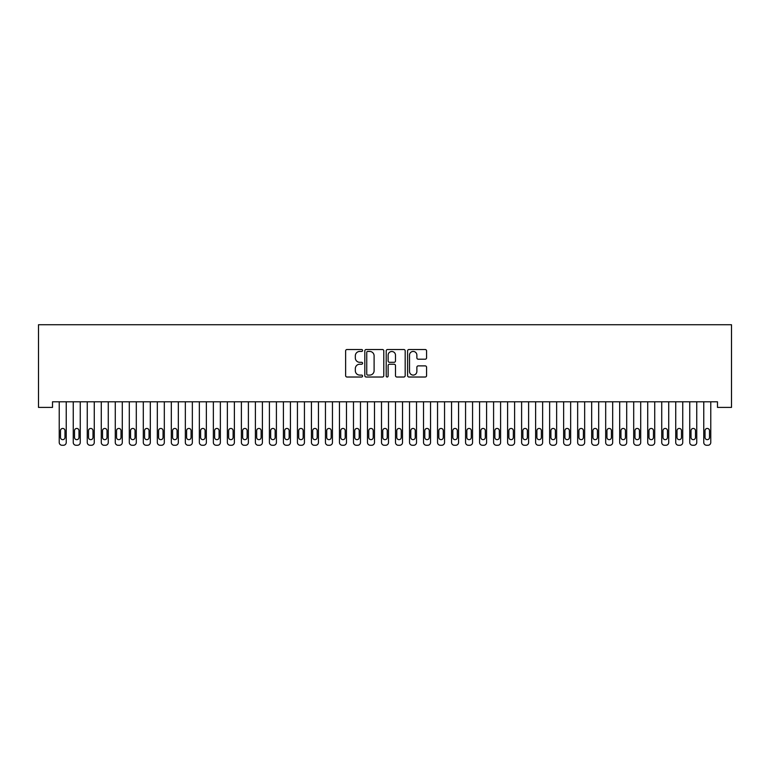 <?xml version="1.0" encoding="UTF-8"?>
<svg xmlns="http://www.w3.org/2000/svg" width="770" height="770" viewBox="0 0 770 770"><rect width="100%" height="100%" fill="white"/><g stroke="black" fill="none" stroke-linecap="round" stroke-linejoin="round"><path stroke-width="1.16" d="M362.583 350.475A0.963 0.963 0 0 0 361.621 349.513L347.01 349.513A1.376 1.376 0 0 0 345.634 350.889L345.634 375.644A1.376 1.376 0 0 0 347.01 377.021L361.621 377.021A0.963 0.963 0 0 0 362.583 376.058A0.963 0.963 0 0 0 361.621 375.096L359.725 375.096A4.399 4.399 0 0 1 355.326 370.697L355.326 368.628A4.399 4.399 0 0 1 359.725 364.229L361.621 364.229A0.963 0.963 0 0 0 362.583 363.267A0.963 0.963 0 0 0 361.621 362.304L359.725 362.304A4.399 4.399 0 0 1 355.326 357.906L355.326 355.846A4.399 4.399 0 0 1 359.725 351.438L361.621 351.438A0.963 0.963 0 0 0 362.583 350.475M425.194 359.215A1.376 1.376 0 0 0 426.57 357.838L426.57 350.889A1.376 1.376 0 0 0 425.194 349.513L408.966 349.513A1.376 1.376 0 0 0 407.59 350.889L407.59 375.644A1.376 1.376 0 0 0 408.966 377.021L425.194 377.021A1.376 1.376 0 0 0 426.57 375.644L426.57 367.261A1.376 1.376 0 0 0 425.194 365.885L418.245 365.885A1.376 1.376 0 0 0 416.868 367.261L416.868 371.419A3.677 3.677 0 0 1 413.192 375.096A3.677 3.677 0 0 1 409.515 371.419L409.515 355.124A3.677 3.677 0 0 1 413.192 351.438A3.677 3.677 0 0 1 416.868 355.124L416.868 357.838A1.376 1.376 0 0 0 418.245 359.215L425.194 359.215M717.486 401.796L52.514 401.796L52.514 407.407L38.5 407.407L38.5 324.738L731.5 324.738L731.5 407.407L717.486 407.407L717.486 401.796M383.797 350.889A1.376 1.376 0 0 0 382.421 349.513L366.193 349.513A1.376 1.376 0 0 0 364.816 350.889L364.816 375.644A1.376 1.376 0 0 0 366.193 377.021L382.421 377.021A1.376 1.376 0 0 0 383.797 375.644L383.797 350.889M387.579 349.513L403.807 349.513A1.376 1.376 0 0 1 405.184 350.889L405.184 375.644A1.376 1.376 0 0 1 403.807 377.021L396.858 377.021A1.376 1.376 0 0 1 395.491 375.644L395.491 365.606A1.376 1.376 0 0 0 394.115 364.229L389.505 364.229A1.376 1.376 0 0 0 388.128 365.606L388.128 376.058A0.963 0.963 0 0 1 387.166 377.021A0.963 0.963 0 0 1 386.203 376.058L386.203 350.889A1.376 1.376 0 0 1 387.579 349.513M367.704 351.438A0.963 0.963 0 0 0 366.741 352.4L366.741 374.133A0.963 0.963 0 0 0 367.704 375.096L369.696 375.096A4.399 4.399 0 0 0 374.105 370.697L374.105 355.846A4.399 4.399 0 0 0 369.696 351.438L367.704 351.438M395.491 355.191A3.677 3.677 0 0 0 391.805 351.505A3.677 3.677 0 0 0 388.128 355.191L388.128 360.928A1.376 1.376 0 0 0 389.505 362.304L394.115 362.304A1.376 1.376 0 0 0 395.491 360.928L395.491 355.191M59.232 442.461L59.232 401.796L59.232 442.461A2.801 2.801 179.6 0 0 62.043 445.262L63.438 445.262A2.801 2.801 179.6 0 0 66.239 442.461L66.239 401.796M60.493 437.418A2.243 2.243 0.4 0 0 62.736 439.66A2.243 2.243 0.4 0 0 64.978 437.418A2.243 2.243 -0.4 0 1 62.736 439.66A2.243 2.243 -0.4 0 1 60.493 437.418L60.493 430.69A2.243 2.243 -0.4 0 1 62.736 428.447A2.243 2.243 -0.4 0 1 64.978 430.69A2.243 2.243 0.4 0 0 62.736 428.447A2.243 2.243 0.4 0 0 60.493 430.69M64.978 430.69L64.978 437.418M62.043 445.262L63.438 445.262M73.246 442.461L73.246 401.796L73.246 442.461A2.801 2.801 179.6 0 0 76.047 445.262L77.452 445.262A2.801 2.801 179.6 0 0 80.253 442.461L80.253 401.796M74.507 437.418A2.243 2.243 0.4 0 0 76.75 439.66A2.243 2.243 0.4 0 0 78.992 437.418A2.243 2.243 -0.4 0 1 76.75 439.66A2.243 2.243 -0.4 0 1 74.507 437.418L74.507 430.69A2.243 2.243 -0.4 0 1 76.75 428.447A2.243 2.243 -0.4 0 1 78.992 430.69A2.243 2.243 0.4 0 0 76.75 428.447A2.243 2.243 0.4 0 0 74.507 430.69M87.26 442.461L87.26 401.796L87.26 442.461A2.801 2.801 179.6 0 0 90.061 445.262L91.466 445.262A2.801 2.801 179.6 0 0 94.267 442.461L94.267 401.796M88.521 437.418A2.243 2.243 0.4 0 0 90.764 439.66A2.243 2.243 0.4 0 0 93.006 437.418A2.243 2.243 -0.4 0 1 90.764 439.66A2.243 2.243 -0.4 0 1 88.521 437.418L88.521 430.69A2.243 2.243 -0.4 0 1 90.764 428.447A2.243 2.243 -0.4 0 1 93.006 430.69A2.243 2.243 0.4 0 0 90.764 428.447A2.243 2.243 0.4 0 0 88.521 430.69M78.992 430.69L78.992 437.418M76.047 445.262L77.452 445.262M93.006 430.69L93.006 437.418M90.061 445.262L91.466 445.262M101.274 442.461L101.274 401.796L101.274 442.461A2.801 2.801 179.6 0 0 104.075 445.262L105.471 445.262A2.801 2.801 179.6 0 0 108.272 442.461L108.272 401.796M102.535 437.418A2.243 2.243 0.4 0 0 104.778 439.66A2.243 2.243 0.4 0 0 107.011 437.418A2.243 2.243 -0.4 0 1 104.778 439.66A2.243 2.243 -0.4 0 1 102.535 437.418L102.535 430.69A2.243 2.243 -0.4 0 1 104.778 428.447A2.243 2.243 -0.4 0 1 107.011 430.69A2.243 2.243 0.4 0 0 104.778 428.447A2.243 2.243 0.4 0 0 102.535 430.69M115.279 442.461L115.279 401.796L115.279 442.461A2.801 2.801 179.6 0 0 118.08 445.262L119.485 445.262A2.801 2.801 179.6 0 0 122.286 442.461L122.286 401.796M116.54 437.418A2.243 2.243 0.4 0 0 118.782 439.66A2.243 2.243 0.4 0 0 121.025 437.418A2.243 2.243 -0.4 0 1 118.782 439.66A2.243 2.243 -0.4 0 1 116.54 437.418L116.54 430.69A2.243 2.243 -0.4 0 1 118.782 428.447A2.243 2.243 -0.4 0 1 121.025 430.69A2.243 2.243 0.4 0 0 118.782 428.447A2.243 2.243 0.4 0 0 116.54 430.69M107.011 430.69L107.011 437.418M104.075 445.262L105.471 445.262M121.025 430.69L121.025 437.418M118.08 445.262L119.485 445.262M129.293 442.461L129.293 401.796L129.293 442.461A2.801 2.801 179.6 0 0 132.094 445.262L133.499 445.262A2.801 2.801 179.6 0 0 136.3 442.461L136.3 401.796M130.553 437.418A2.243 2.243 0.4 0 0 132.796 439.66A2.243 2.243 0.4 0 0 135.039 437.418A2.243 2.243 -0.4 0 1 132.796 439.66A2.243 2.243 -0.4 0 1 130.553 437.418L130.553 430.69A2.243 2.243 -0.4 0 1 132.796 428.447A2.243 2.243 -0.4 0 1 135.039 430.69A2.243 2.243 0.4 0 0 132.796 428.447A2.243 2.243 0.4 0 0 130.553 430.69M135.039 430.69L135.039 437.418M132.094 445.262L133.499 445.262M143.307 442.461L143.307 401.796L143.307 442.461A2.801 2.801 179.6 0 0 146.108 445.262L147.513 445.262A2.801 2.801 179.6 0 0 150.314 442.461L150.314 401.796M144.567 437.418A2.243 2.243 0.4 0 0 146.81 439.66A2.243 2.243 0.4 0 0 149.053 437.418A2.243 2.243 -0.4 0 1 146.81 439.66A2.243 2.243 -0.4 0 1 144.567 437.418L144.567 430.69A2.243 2.243 -0.4 0 1 146.81 428.447A2.243 2.243 -0.4 0 1 149.053 430.69A2.243 2.243 0.4 0 0 146.81 428.447A2.243 2.243 0.4 0 0 144.567 430.69M149.053 430.69L149.053 437.418M146.108 445.262L147.513 445.262M157.321 442.461L157.321 401.796L157.321 442.461A2.801 2.801 179.6 0 0 160.122 445.262L161.517 445.262A2.801 2.801 179.6 0 0 164.318 442.461L164.318 401.796M158.582 437.418A2.243 2.243 0.4 0 0 160.815 439.66A2.243 2.243 0.4 0 0 163.057 437.418A2.243 2.243 -0.4 0 1 160.815 439.66A2.243 2.243 -0.4 0 1 158.582 437.418L158.582 430.69A2.243 2.243 -0.4 0 1 160.815 428.447A2.243 2.243 -0.4 0 1 163.057 430.69A2.243 2.243 0.4 0 0 160.815 428.447A2.243 2.243 0.4 0 0 158.582 430.69M171.325 442.461L171.325 401.796L171.325 442.461A2.801 2.801 179.6 0 0 174.126 445.262L175.531 445.262A2.801 2.801 179.6 0 0 178.332 442.461L178.332 401.796M172.586 437.418A2.243 2.243 0.4 0 0 174.828 439.66A2.243 2.243 0.4 0 0 177.071 437.418A2.243 2.243 -0.4 0 1 174.828 439.66A2.243 2.243 -0.4 0 1 172.586 437.418L172.586 430.69A2.243 2.243 -0.4 0 1 174.828 428.447A2.243 2.243 -0.4 0 1 177.071 430.69A2.243 2.243 0.4 0 0 174.828 428.447A2.243 2.243 0.4 0 0 172.586 430.69M185.339 442.461L185.339 401.796L185.339 442.461A2.801 2.801 179.6 0 0 188.14 445.262L189.545 445.262A2.801 2.801 179.6 0 0 192.346 442.461L192.346 401.796M186.6 437.418A2.243 2.243 0.4 0 0 188.843 439.66A2.243 2.243 0.4 0 0 191.085 437.418A2.243 2.243 -0.4 0 1 188.843 439.66A2.243 2.243 -0.4 0 1 186.6 437.418L186.6 430.69A2.243 2.243 -0.4 0 1 188.843 428.447A2.243 2.243 -0.4 0 1 191.085 430.69A2.243 2.243 0.4 0 0 188.843 428.447A2.243 2.243 0.4 0 0 186.6 430.69M199.353 442.461L199.353 401.796L199.353 442.461A2.801 2.801 179.6 0 0 202.154 445.262L203.549 445.262A2.801 2.801 179.6 0 0 206.36 442.461L206.36 401.796M200.614 437.418A2.243 2.243 0.4 0 0 202.856 439.66A2.243 2.243 0.4 0 0 205.099 437.418A2.243 2.243 -0.4 0 1 202.856 439.66A2.243 2.243 -0.4 0 1 200.614 437.418L200.614 430.69A2.243 2.243 -0.4 0 1 202.856 428.447A2.243 2.243 -0.4 0 1 205.099 430.69A2.243 2.243 0.4 0 0 202.856 428.447A2.243 2.243 0.4 0 0 200.614 430.69M213.357 442.461L213.357 401.796L213.357 442.461A2.801 2.801 179.6 0 0 216.168 445.262L217.564 445.262A2.801 2.801 179.6 0 0 220.364 442.461L220.364 401.796M214.618 437.418A2.243 2.243 0.4 0 0 216.861 439.66A2.243 2.243 0.4 0 0 219.103 437.418A2.243 2.243 -0.4 0 1 216.861 439.66A2.243 2.243 -0.4 0 1 214.618 437.418L214.618 430.69A2.243 2.243 -0.4 0 1 216.861 428.447A2.243 2.243 -0.4 0 1 219.103 430.69A2.243 2.243 0.4 0 0 216.861 428.447A2.243 2.243 0.4 0 0 214.618 430.69M227.371 442.461L227.371 401.796L227.371 442.461A2.801 2.801 179.6 0 0 230.172 445.262L231.577 445.262A2.801 2.801 179.6 0 0 234.378 442.461L234.378 401.796M228.632 437.418A2.243 2.243 0.4 0 0 230.875 439.66A2.243 2.243 0.4 0 0 233.118 437.418A2.243 2.243 -0.4 0 1 230.875 439.66A2.243 2.243 -0.4 0 1 228.632 437.418L228.632 430.69A2.243 2.243 -0.4 0 1 230.875 428.447A2.243 2.243 -0.4 0 1 233.118 430.69A2.243 2.243 0.4 0 0 230.875 428.447A2.243 2.243 0.4 0 0 228.632 430.69M241.385 442.461L241.385 401.796L241.385 442.461A2.801 2.801 179.6 0 0 244.186 445.262L245.591 445.262A2.801 2.801 179.6 0 0 248.392 442.461L248.392 401.796M242.646 437.418A2.243 2.243 0.4 0 0 244.889 439.66A2.243 2.243 0.4 0 0 247.131 437.418A2.243 2.243 -0.4 0 1 244.889 439.66A2.243 2.243 -0.4 0 1 242.646 437.418L242.646 430.69A2.243 2.243 -0.4 0 1 244.889 428.447A2.243 2.243 -0.4 0 1 247.131 430.69A2.243 2.243 0.4 0 0 244.889 428.447A2.243 2.243 0.4 0 0 242.646 430.69M255.399 442.461L255.399 401.796L255.399 442.461A2.801 2.801 179.6 0 0 258.2 445.262L259.596 445.262A2.801 2.801 179.6 0 0 262.397 442.461L262.397 401.796M256.66 437.418A2.243 2.243 0.4 0 0 258.903 439.66A2.243 2.243 0.4 0 0 261.136 437.418A2.243 2.243 -0.4 0 1 258.903 439.66A2.243 2.243 -0.4 0 1 256.66 437.418L256.66 430.69A2.243 2.243 -0.4 0 1 258.903 428.447A2.243 2.243 -0.4 0 1 261.136 430.69A2.243 2.243 0.4 0 0 258.903 428.447A2.243 2.243 0.4 0 0 256.66 430.69M269.404 442.461L269.404 401.796L269.404 442.461A2.801 2.801 179.6 0 0 272.205 445.262L273.61 445.262A2.801 2.801 179.6 0 0 276.411 442.461L276.411 401.796M270.665 437.418A2.243 2.243 0.4 0 0 272.907 439.66A2.243 2.243 0.4 0 0 275.15 437.418A2.243 2.243 -0.4 0 1 272.907 439.66A2.243 2.243 -0.4 0 1 270.665 437.418L270.665 430.69A2.243 2.243 -0.4 0 1 272.907 428.447A2.243 2.243 -0.4 0 1 275.15 430.69A2.243 2.243 0.4 0 0 272.907 428.447A2.243 2.243 0.4 0 0 270.665 430.69M163.057 430.69L163.057 437.418M160.122 445.262L161.517 445.262M177.071 430.69L177.071 437.418M174.126 445.262L175.531 445.262M191.085 430.69L191.085 437.418M188.14 445.262L189.545 445.262M205.099 430.69L205.099 437.418M202.154 445.262L203.549 445.262M219.103 430.69L219.103 437.418M216.168 445.262L217.564 445.262M233.118 430.69L233.118 437.418M230.172 445.262L231.577 445.262M247.131 430.69L247.131 437.418M244.186 445.262L245.591 445.262M261.136 430.69L261.136 437.418M258.2 445.262L259.596 445.262M275.15 430.69L275.15 437.418M272.205 445.262L273.61 445.262M283.418 442.461L283.418 401.796L283.418 442.461A2.801 2.801 179.6 0 0 286.219 445.262L287.624 445.262A2.801 2.801 179.6 0 0 290.425 442.461L290.425 401.796M284.679 437.418A2.243 2.243 0.4 0 0 286.921 439.66A2.243 2.243 0.4 0 0 289.164 437.418A2.243 2.243 -0.4 0 1 286.921 439.66A2.243 2.243 -0.4 0 1 284.679 437.418L284.679 430.69A2.243 2.243 -0.4 0 1 286.921 428.447A2.243 2.243 -0.4 0 1 289.164 430.69A2.243 2.243 0.4 0 0 286.921 428.447A2.243 2.243 0.4 0 0 284.679 430.69M289.164 430.69L289.164 437.418M286.219 445.262L287.624 445.262M297.432 442.461L297.432 401.796L297.432 442.461A2.801 2.801 179.6 0 0 300.233 445.262L301.628 445.262A2.801 2.801 179.6 0 0 304.439 442.461L304.439 401.796M298.693 437.418A2.243 2.243 0.4 0 0 300.935 439.66A2.243 2.243 0.4 0 0 303.178 437.418A2.243 2.243 -0.4 0 1 300.935 439.66A2.243 2.243 -0.4 0 1 298.693 437.418L298.693 430.69A2.243 2.243 -0.4 0 1 300.935 428.447A2.243 2.243 -0.4 0 1 303.178 430.69A2.243 2.243 0.4 0 0 300.935 428.447A2.243 2.243 0.4 0 0 298.693 430.69M303.178 430.69L303.178 437.418M300.233 445.262L301.628 445.262M311.436 442.461L311.436 401.796L311.436 442.461A2.801 2.801 179.6 0 0 314.247 445.262L315.642 445.262A2.801 2.801 179.6 0 0 318.443 442.461L318.443 401.796M312.697 437.418A2.243 2.243 0.4 0 0 314.94 439.66A2.243 2.243 0.4 0 0 317.182 437.418A2.243 2.243 -0.4 0 1 314.94 439.66A2.243 2.243 -0.4 0 1 312.697 437.418L312.697 430.69A2.243 2.243 -0.4 0 1 314.94 428.447A2.243 2.243 -0.4 0 1 317.182 430.69A2.243 2.243 0.4 0 0 314.94 428.447A2.243 2.243 0.4 0 0 312.697 430.69M317.182 430.69L317.182 437.418M314.247 445.262L315.642 445.262M325.45 442.461L325.45 401.796L325.45 442.461A2.801 2.801 179.6 0 0 328.251 445.262L329.656 445.262A2.801 2.801 179.6 0 0 332.457 442.461L332.457 401.796M326.711 437.418A2.243 2.243 0.4 0 0 328.954 439.66A2.243 2.243 0.4 0 0 331.196 437.418A2.243 2.243 -0.4 0 1 328.954 439.66A2.243 2.243 -0.4 0 1 326.711 437.418L326.711 430.69A2.243 2.243 -0.4 0 1 328.954 428.447A2.243 2.243 -0.4 0 1 331.196 430.69A2.243 2.243 0.4 0 0 328.954 428.447A2.243 2.243 0.4 0 0 326.711 430.69M331.196 430.69L331.196 437.418M328.251 445.262L329.656 445.262M339.464 442.461L339.464 401.796L339.464 442.461A2.801 2.801 179.6 0 0 342.265 445.262L343.67 445.262A2.801 2.801 179.6 0 0 346.471 442.461L346.471 401.796M340.725 437.418A2.243 2.243 0.4 0 0 342.968 439.66A2.243 2.243 0.4 0 0 345.21 437.418A2.243 2.243 -0.4 0 1 342.968 439.66A2.243 2.243 -0.4 0 1 340.725 437.418L340.725 430.69A2.243 2.243 -0.4 0 1 342.968 428.447A2.243 2.243 -0.4 0 1 345.21 430.69A2.243 2.243 0.4 0 0 342.968 428.447A2.243 2.243 0.4 0 0 340.725 430.69M345.21 430.69L345.21 437.418M342.265 445.262L343.67 445.262M353.478 442.461L353.478 401.796L353.478 442.461A2.801 2.801 179.6 0 0 356.279 445.262L357.675 445.262A2.801 2.801 179.6 0 0 360.476 442.461L360.476 401.796M354.739 437.418A2.243 2.243 0.4 0 0 356.982 439.66A2.243 2.243 0.4 0 0 359.215 437.418A2.243 2.243 -0.4 0 1 356.982 439.66A2.243 2.243 -0.4 0 1 354.739 437.418L354.739 430.69A2.243 2.243 -0.4 0 1 356.982 428.447A2.243 2.243 -0.4 0 1 359.215 430.69A2.243 2.243 0.4 0 0 356.982 428.447A2.243 2.243 0.4 0 0 354.739 430.69M359.215 430.69L359.215 437.418M356.279 445.262L357.675 445.262M367.483 442.461L367.483 401.796L367.483 442.461A2.801 2.801 179.6 0 0 370.283 445.262L371.689 445.262A2.801 2.801 179.6 0 0 374.49 442.461L374.49 401.796M368.743 437.418A2.243 2.243 0.4 0 0 370.986 439.66A2.243 2.243 0.4 0 0 373.229 437.418A2.243 2.243 -0.4 0 1 370.986 439.66A2.243 2.243 -0.4 0 1 368.743 437.418L368.743 430.69A2.243 2.243 -0.4 0 1 370.986 428.447A2.243 2.243 -0.4 0 1 373.229 430.69A2.243 2.243 0.4 0 0 370.986 428.447A2.243 2.243 0.4 0 0 368.743 430.69M373.229 430.69L373.229 437.418M370.283 445.262L371.689 445.262M381.497 442.461L381.497 401.796L381.497 442.461A2.801 2.801 179.6 0 0 384.297 445.262L385.703 445.262A2.801 2.801 179.6 0 0 388.503 442.461L388.503 401.796M382.757 437.418A2.243 2.243 0.4 0 0 385 439.66A2.243 2.243 0.4 0 0 387.243 437.418A2.243 2.243 -0.4 0 1 385 439.66A2.243 2.243 -0.4 0 1 382.757 437.418L382.757 430.69A2.243 2.243 -0.4 0 1 385 428.447A2.243 2.243 -0.4 0 1 387.243 430.69A2.243 2.243 0.4 0 0 385 428.447A2.243 2.243 0.4 0 0 382.757 430.69M387.243 430.69L387.243 437.418M384.297 445.262L385.703 445.262M395.511 442.461L395.511 401.796L395.511 442.461A2.801 2.801 179.6 0 0 398.311 445.262L399.717 445.262A2.801 2.801 179.6 0 0 402.517 442.461L402.517 401.796M396.771 437.418A2.243 2.243 0.4 0 0 399.014 439.66A2.243 2.243 0.4 0 0 401.257 437.418A2.243 2.243 -0.4 0 1 399.014 439.66A2.243 2.243 -0.4 0 1 396.771 437.418L396.771 430.69A2.243 2.243 -0.4 0 1 399.014 428.447A2.243 2.243 -0.4 0 1 401.257 430.69A2.243 2.243 0.4 0 0 399.014 428.447A2.243 2.243 0.4 0 0 396.771 430.69M401.257 430.69L401.257 437.418M398.311 445.262L399.717 445.262M409.525 442.461L409.525 401.796L409.525 442.461A2.801 2.801 179.6 0 0 412.325 445.262L413.721 445.262A2.801 2.801 179.6 0 0 416.522 442.461L416.522 401.796M410.785 437.418A2.243 2.243 0.4 0 0 413.018 439.66A2.243 2.243 0.4 0 0 415.261 437.418A2.243 2.243 -0.4 0 1 413.018 439.66A2.243 2.243 -0.4 0 1 410.785 437.418L410.785 430.69A2.243 2.243 -0.4 0 1 413.018 428.447A2.243 2.243 -0.4 0 1 415.261 430.69A2.243 2.243 0.4 0 0 413.018 428.447A2.243 2.243 0.4 0 0 410.785 430.69M415.261 430.69L415.261 437.418M412.325 445.262L413.721 445.262M423.529 442.461L423.529 401.796L423.529 442.461A2.801 2.801 179.6 0 0 426.33 445.262L427.735 445.262A2.801 2.801 179.6 0 0 430.536 442.461L430.536 401.796M424.79 437.418A2.243 2.243 0.4 0 0 427.032 439.66A2.243 2.243 0.4 0 0 429.275 437.418A2.243 2.243 -0.4 0 1 427.032 439.66A2.243 2.243 -0.4 0 1 424.79 437.418L424.79 430.69A2.243 2.243 -0.4 0 1 427.032 428.447A2.243 2.243 -0.4 0 1 429.275 430.69A2.243 2.243 0.4 0 0 427.032 428.447A2.243 2.243 0.4 0 0 424.79 430.69M429.275 430.69L429.275 437.418M426.33 445.262L427.735 445.262M437.543 442.461L437.543 401.796L437.543 442.461A2.801 2.801 179.6 0 0 440.344 445.262L441.749 445.262A2.801 2.801 179.6 0 0 444.55 442.461L444.55 401.796M438.804 437.418A2.243 2.243 0.4 0 0 441.046 439.66A2.243 2.243 0.4 0 0 443.289 437.418A2.243 2.243 -0.4 0 1 441.046 439.66A2.243 2.243 -0.4 0 1 438.804 437.418L438.804 430.69A2.243 2.243 -0.4 0 1 441.046 428.447A2.243 2.243 -0.4 0 1 443.289 430.69A2.243 2.243 0.4 0 0 441.046 428.447A2.243 2.243 0.4 0 0 438.804 430.69M443.289 430.69L443.289 437.418M440.344 445.262L441.749 445.262M451.557 442.461L451.557 401.796L451.557 442.461A2.801 2.801 179.6 0 0 454.358 445.262L455.753 445.262A2.801 2.801 179.6 0 0 458.564 442.461L458.564 401.796M452.818 437.418A2.243 2.243 0.4 0 0 455.06 439.66A2.243 2.243 0.4 0 0 457.303 437.418A2.243 2.243 -0.4 0 1 455.06 439.66A2.243 2.243 -0.4 0 1 452.818 437.418L452.818 430.69A2.243 2.243 -0.4 0 1 455.06 428.447A2.243 2.243 -0.4 0 1 457.303 430.69A2.243 2.243 0.4 0 0 455.06 428.447A2.243 2.243 0.4 0 0 452.818 430.69M457.303 430.69L457.303 437.418M454.358 445.262L455.753 445.262M465.561 442.461L465.561 401.796L465.561 442.461A2.801 2.801 179.6 0 0 468.372 445.262L469.767 445.262A2.801 2.801 179.6 0 0 472.568 442.461L472.568 401.796M466.822 437.418A2.243 2.243 0.4 0 0 469.065 439.66A2.243 2.243 0.4 0 0 471.307 437.418A2.243 2.243 -0.4 0 1 469.065 439.66A2.243 2.243 -0.4 0 1 466.822 437.418L466.822 430.69A2.243 2.243 -0.4 0 1 469.065 428.447A2.243 2.243 -0.4 0 1 471.307 430.69A2.243 2.243 0.4 0 0 469.065 428.447A2.243 2.243 0.4 0 0 466.822 430.69M471.307 430.69L471.307 437.418M468.372 445.262L469.767 445.262M479.575 442.461L479.575 401.796L479.575 442.461A2.801 2.801 179.6 0 0 482.376 445.262L483.781 445.262A2.801 2.801 179.6 0 0 486.582 442.461L486.582 401.796M480.836 437.418A2.243 2.243 0.4 0 0 483.079 439.66A2.243 2.243 0.4 0 0 485.321 437.418A2.243 2.243 -0.4 0 1 483.079 439.66A2.243 2.243 -0.4 0 1 480.836 437.418L480.836 430.69A2.243 2.243 -0.4 0 1 483.079 428.447A2.243 2.243 -0.4 0 1 485.321 430.69A2.243 2.243 0.4 0 0 483.079 428.447A2.243 2.243 0.4 0 0 480.836 430.69M485.321 430.69L485.321 437.418M482.376 445.262L483.781 445.262M493.589 442.461L493.589 401.796L493.589 442.461A2.801 2.801 179.6 0 0 496.39 445.262L497.795 445.262A2.801 2.801 179.6 0 0 500.596 442.461L500.596 401.796M494.85 437.418A2.243 2.243 0.4 0 0 497.093 439.66A2.243 2.243 0.4 0 0 499.335 437.418A2.243 2.243 -0.4 0 1 497.093 439.66A2.243 2.243 -0.4 0 1 494.85 437.418L494.85 430.69A2.243 2.243 -0.4 0 1 497.093 428.447A2.243 2.243 -0.4 0 1 499.335 430.69A2.243 2.243 0.4 0 0 497.093 428.447A2.243 2.243 0.4 0 0 494.85 430.69M499.335 430.69L499.335 437.418M496.39 445.262L497.795 445.262M507.603 442.461L507.603 401.796L507.603 442.461A2.801 2.801 179.6 0 0 510.404 445.262L511.8 445.262A2.801 2.801 179.6 0 0 514.601 442.461L514.601 401.796M508.864 437.418A2.243 2.243 0.4 0 0 511.097 439.66A2.243 2.243 0.4 0 0 513.34 437.418A2.243 2.243 -0.4 0 1 511.097 439.66A2.243 2.243 -0.4 0 1 508.864 437.418L508.864 430.69A2.243 2.243 -0.4 0 1 511.097 428.447A2.243 2.243 -0.4 0 1 513.34 430.69A2.243 2.243 0.4 0 0 511.097 428.447A2.243 2.243 0.4 0 0 508.864 430.69M513.34 430.69L513.34 437.418M510.404 445.262L511.8 445.262M521.608 442.461L521.608 401.796L521.608 442.461A2.801 2.801 179.6 0 0 524.409 445.262L525.814 445.262A2.801 2.801 179.6 0 0 528.615 442.461L528.615 401.796M522.869 437.418A2.243 2.243 0.4 0 0 525.111 439.66A2.243 2.243 0.4 0 0 527.354 437.418A2.243 2.243 -0.4 0 1 525.111 439.66A2.243 2.243 -0.4 0 1 522.869 437.418L522.869 430.69A2.243 2.243 -0.4 0 1 525.111 428.447A2.243 2.243 -0.4 0 1 527.354 430.69A2.243 2.243 0.4 0 0 525.111 428.447A2.243 2.243 0.4 0 0 522.869 430.69M527.354 430.69L527.354 437.418M524.409 445.262L525.814 445.262M535.622 442.461L535.622 401.796L535.622 442.461A2.801 2.801 179.6 0 0 538.423 445.262L539.828 445.262A2.801 2.801 179.6 0 0 542.629 442.461L542.629 401.796M536.882 437.418A2.243 2.243 0.4 0 0 539.125 439.66A2.243 2.243 0.4 0 0 541.368 437.418A2.243 2.243 -0.4 0 1 539.125 439.66A2.243 2.243 -0.4 0 1 536.882 437.418L536.882 430.69A2.243 2.243 -0.4 0 1 539.125 428.447A2.243 2.243 -0.4 0 1 541.368 430.69A2.243 2.243 0.4 0 0 539.125 428.447A2.243 2.243 0.4 0 0 536.882 430.69M541.368 430.69L541.368 437.418M538.423 445.262L539.828 445.262M549.636 442.461L549.636 401.796L549.636 442.461A2.801 2.801 179.6 0 0 552.437 445.262L553.832 445.262A2.801 2.801 179.6 0 0 556.643 442.461L556.643 401.796M550.897 437.418A2.243 2.243 0.4 0 0 553.139 439.66A2.243 2.243 0.4 0 0 555.382 437.418A2.243 2.243 -0.4 0 1 553.139 439.66A2.243 2.243 -0.4 0 1 550.897 437.418L550.897 430.69A2.243 2.243 -0.4 0 1 553.139 428.447A2.243 2.243 -0.4 0 1 555.382 430.69A2.243 2.243 0.4 0 0 553.139 428.447A2.243 2.243 0.4 0 0 550.897 430.69M555.382 430.69L555.382 437.418M552.437 445.262L553.832 445.262M563.64 442.461L563.64 401.796L563.64 442.461A2.801 2.801 179.6 0 0 566.451 445.262L567.846 445.262A2.801 2.801 179.6 0 0 570.647 442.461L570.647 401.796M564.901 437.418A2.243 2.243 0.4 0 0 567.144 439.66A2.243 2.243 0.4 0 0 569.386 437.418A2.243 2.243 -0.4 0 1 567.144 439.66A2.243 2.243 -0.4 0 1 564.901 437.418L564.901 430.69A2.243 2.243 -0.4 0 1 567.144 428.447A2.243 2.243 -0.4 0 1 569.386 430.69A2.243 2.243 0.4 0 0 567.144 428.447A2.243 2.243 0.4 0 0 564.901 430.69M569.386 430.69L569.386 437.418M566.451 445.262L567.846 445.262M577.654 442.461L577.654 401.796L577.654 442.461A2.801 2.801 179.6 0 0 580.455 445.262L581.86 445.262A2.801 2.801 179.6 0 0 584.661 442.461L584.661 401.796M578.915 437.418A2.243 2.243 0.4 0 0 581.157 439.66A2.243 2.243 0.4 0 0 583.4 437.418A2.243 2.243 -0.4 0 1 581.157 439.66A2.243 2.243 -0.4 0 1 578.915 437.418L578.915 430.69A2.243 2.243 -0.4 0 1 581.157 428.447A2.243 2.243 -0.4 0 1 583.4 430.69A2.243 2.243 0.4 0 0 581.157 428.447A2.243 2.243 0.4 0 0 578.915 430.69M583.4 430.69L583.4 437.418M580.455 445.262L581.86 445.262M591.668 442.461L591.668 401.796L591.668 442.461A2.801 2.801 179.6 0 0 594.469 445.262L595.874 445.262A2.801 2.801 179.6 0 0 598.675 442.461L598.675 401.796M592.929 437.418A2.243 2.243 0.4 0 0 595.172 439.66A2.243 2.243 0.4 0 0 597.414 437.418A2.243 2.243 -0.4 0 1 595.172 439.66A2.243 2.243 -0.4 0 1 592.929 437.418L592.929 430.69A2.243 2.243 -0.4 0 1 595.172 428.447A2.243 2.243 -0.4 0 1 597.414 430.69A2.243 2.243 0.4 0 0 595.172 428.447A2.243 2.243 0.4 0 0 592.929 430.69M597.414 430.69L597.414 437.418M594.469 445.262L595.874 445.262M605.682 442.461L605.682 401.796L605.682 442.461A2.801 2.801 179.6 0 0 608.483 445.262L609.879 445.262A2.801 2.801 179.6 0 0 612.679 442.461L612.679 401.796M606.943 437.418A2.243 2.243 0.4 0 0 609.185 439.66A2.243 2.243 0.4 0 0 611.418 437.418A2.243 2.243 -0.4 0 1 609.185 439.66A2.243 2.243 -0.4 0 1 606.943 437.418L606.943 430.69A2.243 2.243 -0.4 0 1 609.185 428.447A2.243 2.243 -0.4 0 1 611.418 430.69A2.243 2.243 0.4 0 0 609.185 428.447A2.243 2.243 0.4 0 0 606.943 430.69M611.418 430.69L611.418 437.418M608.483 445.262L609.879 445.262M619.686 442.461L619.686 401.796L619.686 442.461A2.801 2.801 179.6 0 0 622.487 445.262L623.893 445.262A2.801 2.801 179.6 0 0 626.693 442.461L626.693 401.796M620.947 437.418A2.243 2.243 0.4 0 0 623.19 439.66A2.243 2.243 0.4 0 0 625.433 437.418A2.243 2.243 -0.4 0 1 623.19 439.66A2.243 2.243 -0.4 0 1 620.947 437.418L620.947 430.69A2.243 2.243 -0.4 0 1 623.19 428.447A2.243 2.243 -0.4 0 1 625.433 430.69A2.243 2.243 0.4 0 0 623.19 428.447A2.243 2.243 0.4 0 0 620.947 430.69M625.433 430.69L625.433 437.418M622.487 445.262L623.893 445.262M633.7 442.461L633.7 401.796L633.7 442.461A2.801 2.801 179.6 0 0 636.501 445.262L637.907 445.262A2.801 2.801 179.6 0 0 640.707 442.461L640.707 401.796M634.961 437.418A2.243 2.243 0.4 0 0 637.204 439.66A2.243 2.243 0.4 0 0 639.447 437.418A2.243 2.243 -0.4 0 1 637.204 439.66A2.243 2.243 -0.4 0 1 634.961 437.418L634.961 430.69A2.243 2.243 -0.4 0 1 637.204 428.447A2.243 2.243 -0.4 0 1 639.447 430.69A2.243 2.243 0.4 0 0 637.204 428.447A2.243 2.243 0.4 0 0 634.961 430.69M639.447 430.69L639.447 437.418M636.501 445.262L637.907 445.262M647.714 442.461L647.714 401.796L647.714 442.461A2.801 2.801 179.6 0 0 650.515 445.262L651.921 445.262A2.801 2.801 179.6 0 0 654.721 442.461L654.721 401.796M648.975 437.418A2.243 2.243 0.4 0 0 651.218 439.66A2.243 2.243 0.4 0 0 653.461 437.418A2.243 2.243 -0.4 0 1 651.218 439.66A2.243 2.243 -0.4 0 1 648.975 437.418L648.975 430.69A2.243 2.243 -0.4 0 1 651.218 428.447A2.243 2.243 -0.4 0 1 653.461 430.69A2.243 2.243 0.4 0 0 651.218 428.447A2.243 2.243 0.4 0 0 648.975 430.69M653.461 430.69L653.461 437.418M650.515 445.262L651.921 445.262M661.728 442.461L661.728 401.796L661.728 442.461A2.801 2.801 179.6 0 0 664.529 445.262L665.925 445.262A2.801 2.801 179.6 0 0 668.726 442.461L668.726 401.796M662.989 437.418A2.243 2.243 0.4 0 0 665.222 439.66A2.243 2.243 0.4 0 0 667.465 437.418A2.243 2.243 -0.4 0 1 665.222 439.66A2.243 2.243 -0.4 0 1 662.989 437.418L662.989 430.69A2.243 2.243 -0.4 0 1 665.222 428.447A2.243 2.243 -0.4 0 1 667.465 430.69A2.243 2.243 0.4 0 0 665.222 428.447A2.243 2.243 0.4 0 0 662.989 430.69M667.465 430.69L667.465 437.418M664.529 445.262L665.925 445.262M675.733 442.461L675.733 401.796L675.733 442.461A2.801 2.801 179.6 0 0 678.534 445.262L679.939 445.262A2.801 2.801 179.6 0 0 682.74 442.461L682.74 401.796M676.994 437.418A2.243 2.243 0.4 0 0 679.236 439.66A2.243 2.243 0.4 0 0 681.479 437.418A2.243 2.243 -0.4 0 1 679.236 439.66A2.243 2.243 -0.4 0 1 676.994 437.418L676.994 430.69A2.243 2.243 -0.4 0 1 679.236 428.447A2.243 2.243 -0.4 0 1 681.479 430.69A2.243 2.243 0.4 0 0 679.236 428.447A2.243 2.243 0.4 0 0 676.994 430.69M681.479 430.69L681.479 437.418M678.534 445.262L679.939 445.262M689.747 442.461L689.747 401.796L689.747 442.461A2.801 2.801 179.6 0 0 692.548 445.262L693.953 445.262A2.801 2.801 179.6 0 0 696.754 442.461L696.754 401.796M691.008 437.418A2.243 2.243 0.4 0 0 693.25 439.66A2.243 2.243 0.4 0 0 695.493 437.418A2.243 2.243 -0.4 0 1 693.25 439.66A2.243 2.243 -0.4 0 1 691.008 437.418L691.008 430.69A2.243 2.243 -0.4 0 1 693.25 428.447A2.243 2.243 -0.4 0 1 695.493 430.69A2.243 2.243 0.4 0 0 693.25 428.447A2.243 2.243 0.4 0 0 691.008 430.69M695.493 430.69L695.493 437.418M692.548 445.262L693.953 445.262M703.761 442.461L703.761 401.796L703.761 442.461A2.801 2.801 179.6 0 0 706.562 445.262L707.957 445.262A2.801 2.801 179.6 0 0 710.768 442.461L710.768 401.796M705.022 437.418A2.243 2.243 0.4 0 0 707.264 439.66A2.243 2.243 0.4 0 0 709.507 437.418A2.243 2.243 -0.4 0 1 707.264 439.66A2.243 2.243 -0.4 0 1 705.022 437.418L705.022 430.69A2.243 2.243 -0.4 0 1 707.264 428.447A2.243 2.243 -0.4 0 1 709.507 430.69A2.243 2.243 0.4 0 0 707.264 428.447A2.243 2.243 0.4 0 0 705.022 430.69M709.507 430.69L709.507 437.418M706.562 445.262L707.957 445.262"/></g></svg>
